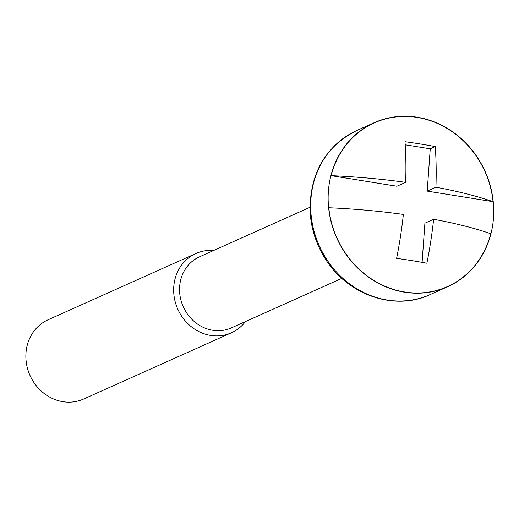 <?xml version="1.0" encoding="UTF-8"?>
<svg xmlns="http://www.w3.org/2000/svg" width="519" height="519" viewBox="0 0 519 519"><rect width="100%" height="100%" fill="white"/><g stroke="black" fill="none" stroke-linecap="round" stroke-linejoin="round"><path stroke-width="0.78" d="M328.799 207.743A178.958 38.899 4.1 0 1 403.36 214.412A178.958 65.517 99.1 0 1 396.613 258.358A169.441 36.83 4.1 0 1 426.884 263.224A178.958 65.517 -80.9 0 0 433.631 219.271A178.958 38.899 4.1 0 1 490.753 233.758A89.657 81.126 65.9 0 1 404.671 292.002A89.657 81.126 65.9 0 1 328.799 207.743M417.198 117.229A89.858 81.308 -114.1 0 1 492.2 194.346A89.858 81.308 -114.1 0 1 447.683 286.709A89.858 81.308 -114.1 0 1 336.734 237.974A89.858 81.308 -114.1 0 1 374.167 122.718A89.858 81.308 -114.1 0 1 417.198 117.229M341.826 278.359L231.344 327.891A38.938 35.234 -114.1 0 1 212.699 330.266A38.938 35.234 -114.1 0 1 180.197 296.849A38.938 35.234 -114.1 0 1 199.491 256.827L309.966 207.302M195.903 253.512L48.111 319.769A43.434 39.295 65.9 0 0 30.018 375.471A43.434 39.295 65.9 0 0 83.643 399.027L231.442 332.77A43.434 39.295 -114.1 0 1 177.816 309.214A43.434 39.295 -114.1 0 1 195.903 253.512A43.434 39.295 -114.1 0 1 213.627 250.489M245.487 321.553A43.434 39.295 -114.1 0 1 231.442 332.77M493.05 201.683A178.958 38.899 -175.9 0 0 435.934 187.197A178.958 65.517 -80.9 0 0 435.246 146.579A169.441 36.83 -175.9 0 0 404.976 141.713A178.958 65.517 99.1 0 1 405.657 182.331A178.958 38.899 -175.9 0 0 331.103 175.662A89.657 81.126 65.9 0 1 417.185 117.424A89.657 81.126 65.9 0 1 493.05 201.683L427.208 191.102L430.245 148.823L405.19 144.795M405.657 182.331L396.938 186.243L331.103 175.662M422.103 262.348L424.912 223.183L433.631 219.271M427.208 191.102L435.934 187.197M430.245 148.823L435.246 146.579M374.167 122.718L356.709 130.541A89.858 81.308 65.9 0 0 319.276 245.798A89.858 81.308 65.9 0 0 430.232 294.533L447.683 286.709M356.709 130.541C325.919 146.099 310.349 172.412 310.012 209.481C310.602 226.089 315.163 241.646 323.694 256.152C345.394 294.331 393.927 311.822 430.232 294.533"/></g></svg>
